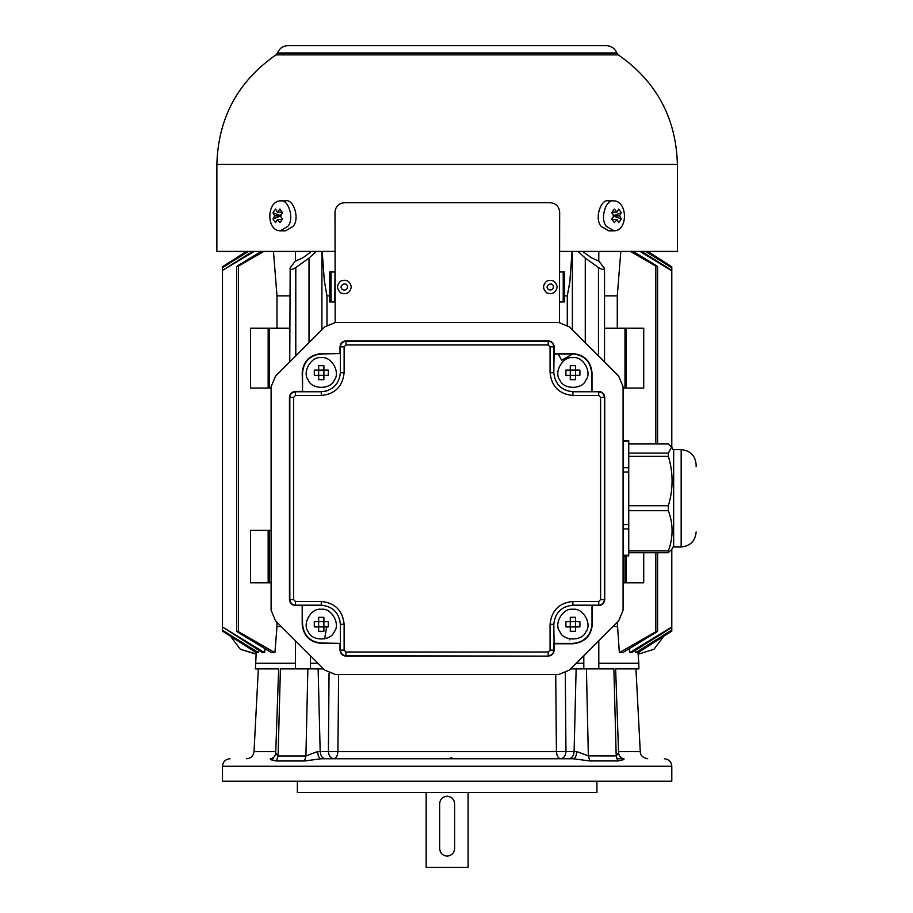 <?xml version="1.0" encoding="UTF-8"?>
<svg xmlns="http://www.w3.org/2000/svg" width="913" height="913" viewBox="0 0 913 913"><rect width="100%" height="100%" fill="white"/><g stroke="black" fill="none" stroke-linecap="round" stroke-linejoin="round"><path stroke-width="1.37" d="M255.252 652.042L255.252 653.936L240.359 649.291L230.441 636.167L240.359 649.291L256.131 653.936M559.486 322.517L559.669 212.09C559.076 206.441 555.949 203.325 550.299 202.732L344.361 202.732C338.723 203.325 335.596 206.441 335.003 212.09L335.185 322.506M606.54 226.435C599.43 219.006 606.027 198.418 614.027 200.86C627.562 201.339 628.258 230.738 614.027 230.818L606.54 226.435M614.027 200.86L608.731 200.86C600.731 198.418 594.135 219.006 601.245 226.435L608.731 230.818L614.027 230.818M614.335 215.845L619.585 215.845L621.331 218.937L618.706 222.635L616.96 219.542L614.335 222.635L611.71 218.937L614.335 215.845L611.71 212.74L614.335 209.043L616.96 212.136L612.155 212.136M616.96 219.542L612.155 219.542M621.331 218.937L613.068 215.845L621.331 212.74L619.585 215.845M616.96 212.136L618.706 209.043L621.331 212.74M557.17 286.979C555.926 281.204 552.491 279.218 546.876 281.033C542.493 284.993 542.493 288.953 546.876 292.925C552.491 294.728 555.926 292.753 557.17 286.979M454.628 848.634L454.628 803.691C454.149 799.183 451.65 796.684 447.142 796.204C442.622 796.684 440.123 799.183 439.655 803.691L439.655 848.634C440.123 853.141 442.622 855.641 447.142 856.12C451.65 855.641 454.149 853.141 454.628 848.634M335.003 251.417L216.86 251.417L216.86 164.408L677.412 164.408L677.412 251.417L559.669 251.417M639.032 653.936L638.141 653.936L639.032 653.936L639.032 652.042L639.032 653.936L653.925 649.291L663.842 636.167L653.925 649.291L639.032 653.936L653.925 649.291L663.842 636.167L653.925 649.291L639.032 653.936M335.345 322.494L558.836 322.494L569.427 326.888L618.694 376.156L623.077 386.735L623.077 610.226L618.694 620.817L569.427 670.085L558.836 674.467L335.345 674.467L324.754 670.085L275.498 620.817L271.104 610.226L271.104 386.735L275.498 376.156L324.754 326.888L335.345 322.494M554.18 650.136C553.803 653.742 551.806 655.739 548.188 656.127L345.993 655.751C342.603 655.386 340.732 653.514 340.378 650.136L340.378 624.298C339.168 612.783 332.8 606.415 321.285 605.193L295.447 605.193C292.057 604.84 290.186 602.968 289.832 599.579L289.832 397.383C290.186 394.005 292.057 392.122 295.447 391.768L321.285 391.768L302.557 391.768L302.192 372.675C303.401 361.16 309.769 354.792 321.285 353.582L340.001 353.582L340.001 346.837C340.389 343.22 342.386 341.222 345.993 340.846L548.188 340.846C551.806 341.222 553.803 343.22 554.18 346.837L553.803 372.675C555.024 384.19 561.392 390.559 572.908 391.768L598.734 391.768C602.124 392.122 603.995 394.005 604.36 397.383L604.36 599.579C603.995 602.968 602.124 604.84 598.734 605.193L572.908 605.193C561.392 606.415 555.024 612.783 553.803 624.298L554.18 650.136L553.803 624.298C555.024 612.783 561.392 606.415 572.908 605.193C561.392 606.415 555.024 612.783 553.803 624.298L550.06 624.298C551.52 610.523 559.133 602.911 572.908 601.45L598.734 601.45L600.606 599.579L600.606 397.383L598.734 395.512L572.908 395.512C559.133 394.062 551.52 386.45 550.06 372.675L550.06 346.837L548.188 344.966L345.993 344.966L344.121 346.837L344.121 372.675C342.672 386.45 335.06 394.062 321.285 395.512L295.447 395.512L293.575 397.383L293.575 599.579L295.447 601.45L321.285 601.45C335.06 602.911 342.672 610.523 344.121 624.298L344.121 650.136L345.993 652.008L345.993 656.127C342.386 655.739 340.389 653.742 340.001 650.136L340.001 643.391L321.285 643.391C309.769 642.181 303.401 635.813 302.192 624.298L302.192 605.57L295.447 605.57C291.829 605.193 289.832 603.196 289.455 599.579L289.455 397.383C289.832 393.777 291.829 391.78 295.447 391.392L302.192 391.392M572.908 395.512L572.908 391.768C561.392 390.559 555.024 384.19 553.803 372.675L553.803 353.947L572.908 353.947C584.194 355.146 590.437 361.388 591.624 372.675L591.624 391.768L598.734 391.392C602.352 391.78 604.349 393.777 604.726 397.383L604.726 599.579C604.349 603.196 602.352 605.193 598.734 605.57L592.001 605.193L592.001 624.298C590.779 635.813 584.423 642.181 572.908 643.391L553.803 643.391L553.803 650.136C553.449 653.514 551.578 655.386 548.188 655.751L548.188 652.008L550.06 650.136L550.06 624.298M326.888 390.924L321.285 391.768C332.8 390.559 339.168 384.19 340.378 372.675L340.378 346.837C340.732 343.448 342.603 341.576 345.993 341.222L548.188 341.222C551.578 341.576 553.449 343.448 553.803 346.837L553.803 353.947L572.908 353.582C584.423 354.792 590.779 361.16 592.001 372.675L592.001 391.392M548.188 344.966L548.188 340.846M302.192 605.57L302.557 624.298C303.755 635.585 309.986 641.828 321.285 643.014L340.001 643.391M295.447 391.392L302.557 391.768L302.557 372.675C303.755 361.388 309.986 355.146 321.285 353.947L340.001 353.582M565.912 375.3L565.912 370.05L570.283 370.05L570.283 365.679L575.521 365.679L575.521 370.05L579.903 370.05L579.903 375.3L575.521 375.3L575.521 379.671L570.283 379.671L570.283 375.3L565.912 375.3M572.908 357.702C582.893 355.899 592.434 372.401 585.872 380.162C582.437 389.714 563.378 389.714 559.931 380.162C553.381 372.401 562.91 355.899 572.908 357.702M568.206 375.3L570.283 375.3L570.283 379.671M570.283 367.962L570.283 375.3L575.521 375.3L575.521 370.05L565.912 370.05M575.521 377.389L575.521 375.3M579.903 370.05L575.521 370.05L575.521 365.679M579.903 621.673L575.521 621.673L579.903 621.673L579.903 626.911L575.521 626.911L575.521 621.673L570.283 621.673L570.283 626.911L575.521 626.911L575.521 631.294L570.283 631.294L570.283 626.911L570.283 631.294M570.283 617.302L570.283 621.673L570.283 617.302L575.521 617.302L575.521 621.673L575.521 617.302M572.908 609.313C582.893 607.522 592.434 624.024 585.872 631.785C582.437 641.337 563.378 641.337 559.931 631.785C553.381 624.024 562.91 607.522 572.908 609.313M328.281 621.673L323.898 621.673L328.281 621.673L328.281 626.911L323.898 626.911L323.898 621.673L318.66 621.673L318.66 626.911L323.898 626.911L323.898 631.294L318.66 631.294L318.66 626.911L318.66 631.294M318.66 617.302L318.66 621.673L318.66 617.302L323.898 617.302L323.898 621.673L323.898 617.302M323.898 629.011L323.898 626.911M321.285 609.313C331.282 607.522 340.811 624.024 334.249 631.785C330.814 641.337 311.755 641.337 308.309 631.785C301.758 624.024 311.287 607.522 321.285 609.313M321.285 605.193L321.285 601.45M339.533 618.683L340.378 624.298L344.121 624.298M328.281 370.05L323.898 370.05L328.281 370.05L328.281 375.3L323.898 375.3L323.898 370.05L318.66 370.05L318.66 375.3L323.898 375.3L323.898 379.671L318.66 379.671L318.66 375.3L318.66 379.671M318.66 365.679L318.66 370.05L318.66 365.679L323.898 365.679L323.898 370.05L323.898 365.679M314.289 626.911L318.66 626.911L314.289 626.911L314.289 621.673L318.66 621.673L314.289 621.673M565.912 626.911L570.283 626.911L565.912 626.911L565.912 621.673L570.283 621.673L565.912 621.673M314.289 375.3L318.66 375.3L314.289 375.3L314.289 370.05L318.66 370.05L314.289 370.05M321.285 357.702C331.282 355.899 340.811 372.401 334.249 380.162C330.814 389.714 311.755 389.714 308.309 380.162C301.758 372.401 311.287 355.899 321.285 357.702M340.378 372.675L344.121 372.675M297.364 781.231L297.364 792.461L596.908 792.461L596.908 781.231M671.797 766.258L222.475 766.258L222.475 781.231L671.797 781.231L671.797 766.258C671.352 761.704 668.864 759.205 664.31 758.76M258.733 650.261L258.562 652.669L257.569 652.669L222.475 630.232L222.475 631.077L256.222 652.669L255.389 668.898L278.648 668.898L275.703 753.099L278.088 755.987L276.434 760.986C271.846 760.244 269.814 759.502 270.339 758.76L273.535 758.76M270.305 758.76L270.339 758.76C269.506 759.433 275.098 758.281 275.703 753.099L275.703 752.997M323.579 668.898L280.417 668.898L278.088 755.987L305.912 755.987L317.633 751.536C317.918 755.918 319.071 758.326 321.125 758.76L304.531 760.986L276.434 760.986M317.633 751.536L328.395 751.536C328.806 755.918 330.574 758.326 333.69 758.76C336.167 758.326 337.582 755.918 337.913 751.559M338.632 674.467L337.913 751.661L556.428 751.661L555.72 674.467M565.295 673.007L565.957 751.536L556.428 751.661C556.804 755.975 558.208 758.349 560.662 758.76C563.778 758.326 565.546 755.918 565.957 751.536L574.106 751.536C573.684 755.918 571.915 758.326 568.81 758.76M613.41 668.898L576.137 668.898L574.106 751.536L576.696 751.536C576.423 755.918 575.281 758.326 573.25 758.76L321.125 758.76M616.709 758.76L623.978 758.76C624.481 759.49 622.449 760.221 617.873 760.951L589.775 760.94L573.25 758.76M576.696 751.536L588.36 755.896L616.195 755.907L618.592 753.054M600.628 668.898L602.5 668.898M623.944 758.76L623.978 758.76C624.743 759.319 619.391 758.52 618.58 753.065L615.636 668.898L638.895 668.898L638.792 663.283L598.791 663.283M576.229 663.283L583.806 663.283M255.48 663.283L295.492 663.283M310.466 663.283L317.964 663.283M324.617 638.895L326.649 626.911M569.666 638.917L569.769 639.876M638.792 663.283L638.05 652.669L671.808 631.077L638.016 652.669L637.959 651.871M671.797 631.077L671.797 630.232L636.703 652.669L635.722 652.669L635.539 650.261M635.722 652.669L671.797 629.981L671.797 627.425L631.705 652.669L629.639 652.669L629.342 648.675M619.356 652.669L655.819 631.716C658.102 630.655 658.102 630.94 655.819 632.561L622.7 652.669L619.356 652.669L617.279 622.221M612.92 626.58L617.279 626.58M276.993 622.324L276.993 626.58L281.261 626.58M276.993 626.58L274.916 652.669L271.538 652.669L238.464 632.561C236.17 630.951 236.17 630.666 238.464 631.716L274.916 652.669M264.941 648.675L264.644 652.669L262.556 652.669M256.313 651.871L256.256 652.669L222.475 631.077M222.475 266.767L246.453 251.417L222.475 266.767L222.475 267.612L247.788 251.417M273.455 251.417L276.993 295.869L289.752 295.869M322.186 251.417L324.343 280.953L326.98 295.869L329.661 295.869L329.696 271.994L335.003 271.994L334.809 301.952L331.065 301.952L331.065 271.994M559.475 271.994L564.576 271.994L564.611 295.869L567.293 295.869L569.803 282.197L572.097 251.417M604.52 295.869L617.279 295.869L620.817 251.417M671.797 627.425L671.797 549.284L671.797 627.425M641.668 251.417L671.797 270.408L671.797 447.324L671.797 267.863L645.685 251.417M671.797 266.767L647.808 251.417L671.808 266.767L671.797 267.863M646.484 251.417L671.797 267.612M671.797 270.83L640.002 251.417M629.639 652.669L671.797 627.003M633.063 251.417L655.819 265.272C658.102 266.881 658.102 267.167 655.819 266.117L630.404 251.417M655.819 265.272C658.102 266.881 658.102 267.167 655.819 266.117L655.819 443.889M626.124 555.891L626.124 582.779L623.077 582.779M617.279 328.166L617.279 295.869M623.077 388.071L643.722 388.071L643.722 328.166L604.52 328.166M643.722 552.719L643.722 582.779L624.994 582.779L624.994 555.891M624.994 388.071L624.994 328.166M582.734 251.417L591.293 257.751L599.145 261.244L604.532 268.799M604.098 267.817C604.634 270.122 602.763 270.031 598.483 267.555L585.267 258.094L578.02 251.417M585.267 342.729L585.267 258.094M598.483 355.944L598.483 267.555M564.611 295.869L564.611 301.952L559.475 301.952M563.218 271.994L563.218 301.952M331.065 301.952L329.661 301.952L329.661 295.869M316.263 251.417L309.016 258.094L295.789 267.555C291.498 270.043 289.626 270.122 290.174 267.817L295.127 261.244L302.979 257.751L311.538 251.417M295.789 267.555L295.789 355.853M289.752 361.89L290.174 267.817M309.016 258.094L309.016 342.637M269.278 388.071L250.561 388.071L250.561 328.166L269.278 328.166L269.278 388.071L271.104 388.071M289.752 328.166L269.278 328.166M276.993 295.869L276.993 328.166M263.88 251.417L238.464 266.117C236.205 267.167 236.205 266.881 238.464 265.272L261.209 251.417M269.278 530.362L269.278 582.779L250.561 582.779L250.561 530.362L271.104 530.362M271.104 582.779L269.278 582.779M681.166 449.63L681.166 546.978L673.668 546.978L673.668 449.63L681.166 449.63C690.262 450.52 695.25 455.507 696.14 464.603L696.14 466.634M673.668 546.042L671.603 549.637L668.145 552.719L628.737 552.719L628.737 555.218L623.077 555.218M668.35 552.65L668.35 550.916C673.326 537.506 673.326 524.085 668.35 510.675L668.35 505.699C673.326 489.242 673.326 472.786 668.35 456.329L668.35 453.088L671.603 446.982L668.35 443.958L628.737 443.958M623.077 441.39L628.737 441.39L628.737 552.65M449.013 758.76L451.867 757.436M291.829 668.898L293.701 668.898M295.492 251.417L295.492 261.084M295.492 640.812L295.492 668.898M576.137 668.898L570.614 668.898M598.791 251.417L598.791 261.084M598.791 640.721L598.791 668.898M655.819 552.719L655.819 631.716C658.102 630.655 658.102 630.94 655.819 632.561M238.464 632.561C236.17 630.951 236.17 630.666 238.464 631.716L238.464 266.117C236.205 267.167 236.205 266.881 238.464 265.272M262.579 652.669L222.475 627.003L264.644 652.669M222.475 630.232L258.562 652.669M248.587 251.417L222.475 267.612M222.475 267.863L222.475 270.408L252.616 251.417M254.282 251.417L222.475 270.408L222.475 629.981M222.475 270.83L222.475 627.003M426.166 792.461L426.166 867.35L468.107 867.35L468.107 792.461M571.915 354.37L561.666 360.293L558.265 353.947M351.311 286.979C350.056 281.136 346.586 279.127 340.891 280.964C336.463 284.97 336.463 288.976 340.891 292.993C346.586 294.819 350.056 292.822 351.311 286.979M272.953 218.937L275.566 222.635L277.324 219.542L279.949 222.635L282.562 218.937L279.937 215.845L282.562 212.74L279.949 209.043L277.324 212.136L275.566 209.043L272.953 212.74L274.699 215.845L272.953 218.937L281.204 215.845L274.699 215.845M277.324 212.136L282.117 212.136M281.204 215.845L272.953 212.74M277.324 219.542L282.117 219.542M280.257 230.818L285.552 230.818L293.039 226.435C300.137 219.006 293.541 198.418 285.541 200.86L280.257 200.86C266.71 201.339 266.014 230.738 280.257 230.818L287.743 226.435C294.842 219.006 288.246 198.418 280.245 200.86M251.977 649.953L236.433 640.013M553.426 286.979C552.913 280.519 543.406 286.009 548.747 289.672C551.304 290.494 552.856 289.604 553.426 286.979M616.823 53.011L618.272 54.848L276 54.848L277.461 53.011L616.823 53.011C614.837 48.355 611.322 45.901 606.278 45.65L288.006 45.65L606.278 45.65M642.295 649.953L657.839 640.013L642.295 649.953M592.377 605.57L592.377 624.298C591.133 636.041 584.64 642.524 572.908 643.768L554.18 643.768M548.188 656.127L345.993 656.127M554.18 346.837L554.18 353.582M598.734 601.45L598.734 605.57M600.606 599.579L604.726 599.579M600.606 397.383L604.726 397.383M598.734 395.512L598.734 391.392M345.993 344.966L345.993 340.846M344.121 346.837L340.001 346.837M293.575 397.383L289.455 397.383M293.575 599.579L289.455 599.579M295.447 601.45L295.447 605.57M345.993 655.751C342.603 655.386 340.732 653.514 340.378 650.136L340.001 650.136M550.06 650.136L553.803 650.136C553.449 653.514 551.578 655.386 548.188 655.751M572.908 605.193L572.908 601.45M345.993 652.008L548.188 652.008M340.378 650.136L344.121 650.136M295.447 391.768L295.447 395.512M321.285 391.768L321.285 395.512M553.803 346.837L550.06 346.837M553.803 372.675L550.06 372.675M258.345 668.898L254.008 751.661L275.749 751.661M307.864 668.898L305.912 755.987L304.531 760.986M318.135 668.898L320.178 751.536C320.6 755.918 322.357 758.326 325.473 758.76M329.057 673.086L328.395 751.536L337.913 751.661M586.42 668.898L588.36 755.896L589.775 760.94M613.867 668.898L616.195 755.907L617.873 760.951M572.371 251.417L572.371 329.833M567.293 325.119L567.293 295.869M326.98 295.869L326.98 325.051M321.912 329.73L321.912 251.417M268.16 530.362L268.16 582.779M668.35 510.675L628.737 510.675M628.737 550.916L668.35 550.916M668.35 456.329L628.737 456.329M628.737 505.699L668.35 505.699M628.737 453.088L668.35 453.088M628.737 528.947L623.077 528.947M623.077 524.576L628.737 524.576M623.077 467.661L628.737 467.661M628.737 472.044L623.077 472.044M618.523 751.661L640.275 751.661C640.298 755.393 642.786 757.756 647.751 758.76M626.124 388.071L626.124 328.166M268.16 388.071L268.16 328.166M347.568 286.979C347.043 280.348 337.285 285.986 342.763 289.752C345.388 290.596 346.986 289.672 347.568 286.979M277.461 53.011C279.435 48.355 282.95 45.901 288.006 45.65M618.272 54.848C656.39 81.428 676.099 117.948 677.412 164.408M276 54.848C237.882 81.428 218.173 117.948 216.86 164.408M254.008 751.661C253.426 755.964 250.938 758.338 246.533 758.76M604.52 268.89L604.52 361.982M681.166 546.978C690.262 546.1 695.25 541.101 696.14 532.005M673.668 450.566L671.603 446.982M628.737 443.889L668.225 443.889M623.077 440.717L628.737 440.717M623.077 555.891L628.737 555.891M635.939 668.898L640.275 751.661M310.466 251.417L310.466 252.73M310.466 655.796L310.466 668.898M583.806 251.417L583.806 252.741M583.806 655.705L583.806 668.898M657.588 266.756L657.588 443.889M657.588 552.719L657.588 631.088M236.684 266.756L236.684 631.077M222.475 766.258C222.92 761.704 225.42 759.205 229.962 758.76"/></g></svg>
